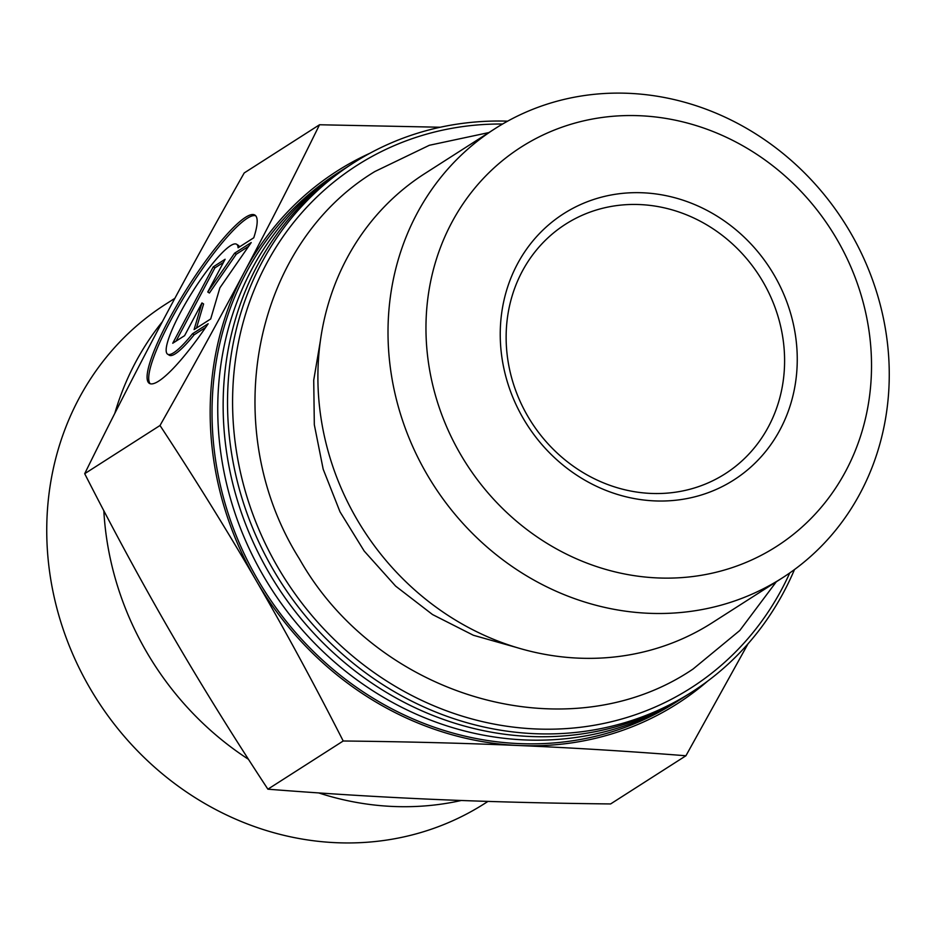 <?xml version="1.0" encoding="UTF-8"?>
<svg xmlns="http://www.w3.org/2000/svg" width="936" height="936" viewBox="0 0 936 936"><rect width="100%" height="100%" fill="white"/><g stroke="black" fill="none" stroke-linecap="round" stroke-linejoin="round"><path stroke-width="1.4" d="M507.64 121.165A314.04 287.106 57.4 0 0 353.457 162.958L349.081 165.754A314.04 287.106 57.4 0 0 257.002 266.187A314.04 287.106 57.4 0 0 323.248 643.067A314.04 287.106 57.4 0 0 687.562 694.816L691.938 692.008A314.04 287.106 57.4 0 0 794.5 569.533M684.848 696.524A314.04 287.106 -122.6 0 1 682.168 698.256A314.04 287.106 -122.6 0 1 317.854 646.519A314.04 287.106 -122.6 0 1 251.608 269.638A314.04 287.106 -122.6 0 1 343.688 169.205A314.04 287.106 -122.6 0 1 346.39 167.497M353.457 162.958A314.04 287.106 57.4 0 0 261.39 263.379A314.04 287.106 57.4 0 0 534.468 733.672A314.04 287.106 57.4 0 0 691.938 692.008M789.785 572.914A310.085 283.491 -122.6 0 1 535.661 728.957A310.085 283.491 -122.6 0 1 233.052 419.188A310.085 283.491 -122.6 0 1 502.597 124.02M343.688 169.205L337.954 172.867A314.04 287.106 57.4 0 0 245.887 273.3A314.04 287.106 57.4 0 0 518.965 743.593A314.04 287.106 57.4 0 0 676.435 701.93L682.168 698.256M782.332 577.91L712.214 622.768A266.631 243.769 -122.6 0 1 578.506 658.137A266.631 243.769 -122.6 0 1 331.028 461.003A266.631 243.769 -122.6 0 1 424.827 173.569L494.933 128.712A266.631 243.769 57.4 0 0 401.146 416.146A266.631 243.769 57.4 0 0 648.625 613.279A266.631 243.769 57.4 0 0 782.332 577.91A266.631 243.769 57.4 0 0 843.98 221.937A266.631 243.769 57.4 0 0 494.933 128.712M208.155 323.751A99.31 18.451 122.1 0 1 149.304 383.327A99.31 18.451 122.1 0 1 186.486 289.411A99.31 18.451 122.1 0 1 254.931 215.116A99.31 18.451 122.1 0 1 253.75 237.791L238.095 247.806A64.888 12.063 -57.9 0 0 236.621 244.273A64.888 12.063 -57.9 0 0 191.903 292.804A64.888 12.063 -57.9 0 0 167.602 354.171A64.888 12.063 -57.9 0 0 192.5 333.766L208.155 323.751M255.68 215.748A99.31 18.451 -57.9 0 0 188.124 290.441A99.31 18.451 -57.9 0 0 150.193 383.725M205.639 327.436L194.138 334.795A64.888 12.063 122.1 0 1 169.252 355.212L167.602 354.171M192.5 333.766L194.138 334.795M236.621 244.273L238.27 245.302A64.888 12.063 122.1 0 1 239.429 246.952M184.591 335.673L172.727 343.255L213.256 266.854L225.12 259.26L207.757 291.997L234.608 253.188L251.222 242.564L219.878 287.855L210.694 318.965L194.08 329.601L201.954 302.936L184.591 335.673M201.954 302.936L203.603 303.966L196.49 328.056M248.637 246.308L236.258 254.229L209.395 293.026L207.757 291.997M234.608 253.188L236.258 254.229M223.447 262.419L214.894 267.883L176.05 341.137M213.256 266.854L214.894 267.883M343.208 740.996C314.063 683.783 285.024 630.244 256.078 580.39A316.005 288.908 57.4 0 0 519.035 745.524C464.876 743.184 406.271 741.675 343.208 740.996L267.895 789.188C324.991 793.681 380.624 797.086 434.784 799.426C488.931 801.754 547.548 803.263 610.611 803.942L685.924 755.761C628.817 751.269 573.183 747.852 519.035 745.524A316.005 288.908 57.4 0 0 707.616 681.151M160.009 425.494C190.956 370.867 219.036 319.784 244.237 272.271A316.005 288.908 57.4 0 0 256.078 580.39C227.132 530.536 195.109 478.904 160.009 425.494L84.696 473.686C113.829 530.899 142.88 584.438 171.826 634.292C200.772 684.146 232.795 735.778 267.895 789.188M369.884 153.27A316.005 288.908 57.4 0 0 244.237 272.271C269.451 224.745 294.547 175.582 319.527 124.757L440.259 127.237M748.028 643.792L685.924 755.761M84.696 473.686C109.688 422.861 134.784 373.698 159.986 326.173C185.188 278.647 213.268 227.577 244.214 172.949L319.527 124.757M650.918 493.424A148.134 135.427 -122.6 0 1 513.431 383.9A148.134 135.427 -122.6 0 1 565.543 224.219A148.134 135.427 -122.6 0 1 759.447 276.015A148.134 135.427 -122.6 0 1 725.201 473.768A148.134 135.427 -122.6 0 1 650.918 493.424M654.662 500.9A158.008 144.46 57.4 0 0 774.306 275.348A158.008 144.46 57.4 0 0 517.269 264.28A158.008 144.46 57.4 0 0 654.662 500.9M657.622 577.933A237.007 216.684 -122.6 0 1 451.526 222.99A237.007 216.684 -122.6 0 1 837.088 239.593A237.007 216.684 -122.6 0 1 657.622 577.933M461.261 800.491A296.256 270.855 -122.6 0 1 318.649 792.909M248.485 759.318A296.256 270.855 -122.6 0 1 103.826 510.717M114.789 413.384A296.256 270.855 -122.6 0 1 162.302 321.797M487.972 801.403L484.871 803.392A296.256 270.855 -122.6 0 1 97.052 699.8A296.256 270.855 -122.6 0 1 165.543 304.282L174.88 298.315M320.369 340.891L313.724 380.168L314.32 424.722L323.177 469.182L340.014 511.828L364.186 551.047L395.624 586.111L432.537 614.554L473.382 635.263L516.52 647.478M488.92 132.561L429.355 145.279L374.856 171.534C252.17 245.735 217.62 429.109 299.415 558.886C378.179 698.607 569.053 753.293 693.12 668.983L739.791 630.501L776.318 581.759"/></g></svg>
